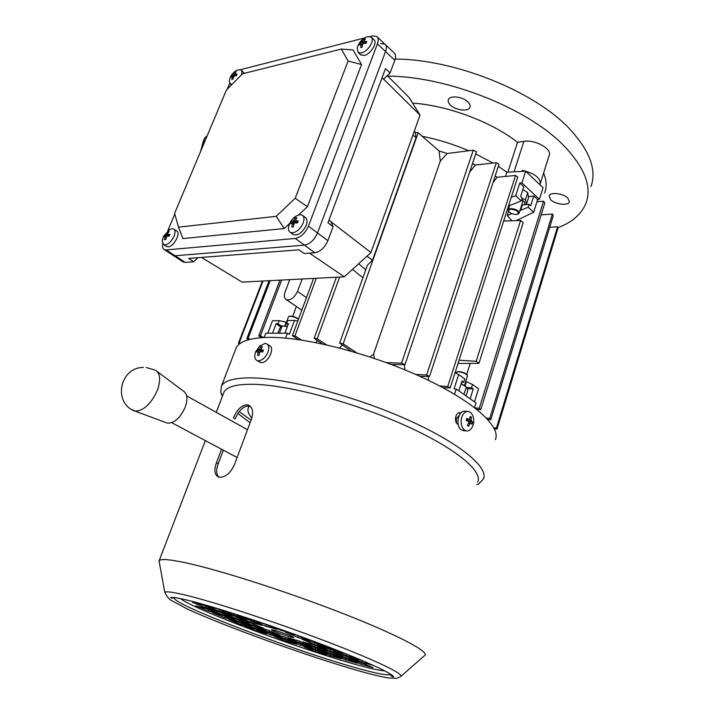 <?xml version="1.0" encoding="UTF-8"?>
<svg xmlns="http://www.w3.org/2000/svg" width="714" height="714" viewBox="0 0 714 714"><rect width="100%" height="100%" fill="white"/><g stroke="black" fill="none" stroke-linecap="round" stroke-linejoin="round"><path stroke-width="1.07" d="M461.717 417.288C463.172 413.245 465.367 411.3 468.304 411.469L470.249 412.255C473.516 415.164 474.48 419.43 473.141 425.053C471.677 429.168 469.455 431.113 466.465 430.908L464.644 430.176C461.333 427.293 460.351 422.991 461.717 417.288M463.966 430.729L461.44 429.944C455.005 426.204 458.254 409.774 465.1 411.291L467.616 411.434M472.57 422.286L471.954 424.25L470.544 423.009L470.026 423.447L468.625 426.258L467.367 425.401L468.768 422.59L468.554 421.626L466.224 420.359L466.84 418.377L469.33 419.707L470.178 416.396L471.436 417.253L471.061 420.127L472.57 422.286L467.616 421.09M470.035 417.976L471.436 417.253M467.215 419.573L471.061 420.127M471.285 421.09L467.634 421.028M467.509 425.169L468.625 426.258M467.34 420.832L467.126 419.868M370.013 36.566L372.449 35.941L376.733 36.45C378.429 37.896 378.652 40.386 377.403 43.92L308.439 226.16C305.253 233.183 300.88 237.28 295.31 238.449L166.219 249.927L164.336 249.623C162.703 248.695 162.158 246.714 162.703 243.67M377.233 36.923L384.837 44.098C386.542 45.553 386.783 48.043 385.542 51.56L317.534 232.96C314.392 239.949 310.028 244.001 304.459 245.134L175.1 255.764L172.645 255.077L175.1 255.764L304.459 245.134C310.028 244.001 314.392 239.949 317.534 232.96L385.542 51.56C386.783 48.043 386.542 45.553 384.837 44.098L380.544 43.554M167.754 230.809L174.787 214.066M227.195 89.259L229.658 83.404M240.582 69.642L364.925 37.86M178.527 227.15L276.211 216.315L295.212 198.269L348.12 61.065L341.301 49.07L242.492 73.792L226.392 90.071L174.591 213.388L178.527 227.15L182.829 238.574L284.208 228.551L289.723 223.348M298.8 214.789L307.422 206.658L361.561 64.537L353.046 49.935L341.301 49.07M276.211 216.315L284.208 228.551M295.212 198.269L307.422 206.658M348.12 61.065L361.561 64.537M357.178 48.079L357.884 45.946C359.579 41.939 362.355 39.02 366.228 37.19L367.71 36.664L371.101 37.057C372.467 38.217 372.637 40.216 371.628 43.054C369.299 48.141 365.907 51.453 361.471 52.988L358.187 52.586L357.178 48.079L357.732 46.33M371.503 37.44L373.815 39.609C378.027 42.18 370.7 54.3 364.211 55.505L360.508 54.719M366.8 41.483L366.112 43.286L363.453 43.438L362.694 44.179L362.141 47.178L360.606 47.561L361.097 44.089L359.097 45.036L359.41 44.125L363.738 39.368L365.282 38.975L363.872 41.59L366.8 41.483M364.22 40.484L363.738 39.368M362.596 44.563L359.794 43.251M456.71 371.976L458.772 371.548C462.842 372.03 465.644 373.208 467.179 375.073L467.286 375.252M464.609 385.328L467.5 375.618C465.823 373.583 462.779 372.306 458.352 371.771L456.166 372.521M567.835 198.055C563.284 193.307 550.164 191.825 549.137 195.886L550.699 199.777C555.278 204.463 568.264 205.962 569.344 201.875L567.835 198.055M590.978 186.497C596.886 169.834 589.728 150.618 569.531 128.841C534.634 91.356 454.818 59.146 395.19 59.084M557.804 227.73C572.351 222.241 581.803 213.923 586.14 202.776C591.933 186.506 584.614 167.603 564.203 146.084C528.717 108.769 447.616 76.344 387.764 76.112M467.875 101.924C462.699 96.577 449.838 95.078 448.383 99.603C447.74 101.29 448.446 103.128 450.48 105.119C455.702 110.393 468.42 111.884 469.91 107.341C470.535 105.69 469.857 103.887 467.875 101.924M540.016 184.319L540.212 183.873C540.552 177.902 534.59 173.395 522.336 170.343L523.558 171.315M505.512 176.438L506.886 172.199L498.345 166.326L506.886 172.199L525.656 171.208L543.068 187.737L539.454 199.322L521.916 182.927L519.801 183.016L523.746 186.702L520.64 196.493L522.229 197.957L521.291 200.902L508.484 205.989M493.026 163.051L475.729 153.921L493.026 163.051M468.705 150.761C453.506 144.273 438.003 139.444 422.179 136.267C438.003 139.444 453.506 144.273 468.705 150.761M540.355 183.427L549.164 155.286C552.35 148.967 534.947 139.328 523.88 141.372L517.534 142.3L507.859 172.145M517.534 142.3C491.348 121.791 448.142 105.618 412.567 103.084M521.996 171.405L522.336 170.343M544.657 193.012C546.897 187.086 546.549 180.428 543.613 173.029M287.492 326.244L282.11 325.986M278.076 332.786L279.692 328.476L281.887 326.003L287.421 326.432M279.585 332.813L282.146 325.995M510.653 209.184L508.805 209.907L508.734 211.335C510.412 213.388 512.991 214.423 516.49 214.45L517.686 214.182C519.221 211.63 516.874 209.97 510.653 209.184M508.439 210.898L508.297 209.702L510.519 208.568C515.74 208.89 518.605 210.416 519.123 213.147L517.846 214.111M274.354 630.212L271.454 629.721C270.472 630.132 284.279 635.433 290.785 637.147L293.793 637.664C294.846 637.281 280.816 631.89 274.354 630.212M477.72 481.995C483.066 470.937 454.497 447.383 403.749 424.83C353.127 402.268 289.393 385.274 254.612 384.328C237.334 383.927 227.15 386.452 224.071 391.906L223.312 393.896M478.683 483.833L476.89 484.708L478.683 483.833L483.44 479.04C489.01 467.447 459.575 442.912 407.06 419.511C354.671 396.109 288.706 378.67 252.854 377.92C235.129 377.617 224.678 380.312 221.483 386.006L220.751 392.227L222.375 396.332M221.581 449.24L216.467 462.734C213.879 470.151 214.539 474.908 218.475 477.014L219.6 477.282C225.544 477.238 230.47 473.07 234.388 464.778L251.471 419.082C253.595 412.103 252.685 407.489 248.713 405.231L246.901 404.811C241.341 405.418 236.869 409.774 233.469 417.877L235.209 418.85C238.592 410.746 243.063 406.4 248.615 405.802L250.07 406.079M424.669 655.506L424.991 655.166C428.329 651.123 395.94 634.148 341.613 612.978C287.412 591.826 221.34 570.629 187.255 563.141C170.334 559.446 160.98 558.607 159.195 560.615L159.392 562.748M180.446 598.627C195.475 610.113 299.871 649.106 355.17 664.323C369.602 668.349 379.455 670.526 384.739 670.857M223.348 450.186L218.243 463.663C215.994 469.928 216.208 474.417 218.877 477.139M237.887 413.522L250.105 422.733M239.208 411.63L251.078 420.135M460.896 412.933L460.119 412.719C455.514 411.791 453.622 422.036 457.897 424.419L458.209 424.625M495.373 439.654C501.38 426.517 472.811 400.563 421.117 376.885C369.557 353.198 304.155 336.687 268.178 337.383C250.382 337.802 239.752 341.23 236.272 347.673L235.361 350.03M460.307 413.593L458.968 412.799M252.836 625.366L263.752 628.302L251.328 623.09L240.457 620.18L252.836 625.366L253.345 623.929M315.124 649.892L304.084 646.848L315.383 651.579L326.45 654.658L315.124 649.892M238.646 621.546L249.248 624.402L236.887 619.225L226.311 616.396L238.646 621.546L239.136 620.171M224.839 617.833L235.156 620.609L222.839 615.468L212.558 612.728L224.839 617.833L225.321 616.503M250.819 622.305L261.993 625.285L249.231 619.904L238.083 616.95L250.819 622.305L251.346 620.796M247.142 621.323L234.424 615.986L223.607 613.121L236.28 618.431L247.142 621.323M222.152 614.665L232.71 617.476L220.055 612.175L209.541 609.39L222.152 614.665L222.661 613.272M218.689 613.737L206.078 608.48L195.859 605.775L208.426 611.005L218.689 613.737M223.536 610.39L220.751 609.658L233.79 615.147L244.92 618.083L235.888 614.272M230.14 614.183L217.11 608.703L206.355 605.891L219.332 611.327L230.14 614.183M205.284 607.614L215.78 610.39L202.821 604.963L192.361 602.223L205.284 607.614L205.802 606.213M330.198 654.06L318.855 650.927L330.18 655.693L341.551 658.852L330.198 654.06M201.732 603.946L203.695 604.499M296.649 644.251L285.1 639.414L274.39 636.477L285.912 641.288L296.649 644.251M299.719 643.421L288.715 640.404L300.273 645.251L311.304 648.294L299.719 643.421M314.758 647.544L303.441 644.447L315.035 649.321L326.369 652.444L314.758 647.544M255.219 628.98L244.848 626.16L256.585 631.042L266.991 633.898L255.219 628.98M281.209 637.78L269.392 632.836L258.727 629.935L270.508 634.853L281.209 637.78M283.967 636.799L272.998 633.818L284.824 638.771L295.819 641.779L283.967 636.799M298.952 640.877L287.671 637.807L299.532 642.796L310.84 645.893L298.952 640.877M239.217 622.305L228.882 619.52L240.886 624.509L251.257 627.329L239.217 622.305M253.327 626.107L242.706 623.242L254.755 628.275L265.412 631.167L253.327 626.107M267.839 630.025L256.915 627.079L269.017 632.149L279.968 635.121L267.839 630.025M313.964 642.466L302.049 639.253L314.267 644.43L326.209 647.678L313.964 642.466M323.87 645.135L317.989 643.555L330.243 648.767L340.15 651.463M314.365 645.072L302.763 641.913L314.66 646.938L326.289 650.124L314.365 645.072M318.292 646.143L330.225 651.195L342.193 654.47L330.243 649.392L318.292 646.143M345.094 653.435L334.277 650.49L346.236 655.586L358.187 658.79M330.216 651.784L318.578 648.598L330.198 653.506L341.863 656.719L330.216 651.784M334.152 652.864L345.808 657.808L357.803 661.11L346.129 656.148L334.152 652.864M367.148 662.619L362.507 660.637L350.181 657.264L361.855 662.235L373.467 665.439M241.885 616.209L248.686 619.074L258.004 621.537M252.997 620.894L265.778 626.294L277.291 629.364L264.475 623.938L252.997 620.894M269.526 625.455L281.182 630.4L291.232 633.086M306.011 638.45L317.935 642.886M345.701 658.344L334.036 655.122L345.389 659.914L357.071 663.163L345.701 658.344M285.413 632.193L297.925 637.504L309.831 640.708L297.283 635.371L285.413 632.193M349.646 659.433L361.025 664.261L373.038 667.599L361.641 662.753L349.646 659.433M361.516 662.717L361.025 664.261M298.479 635.879L297.925 637.504M345.879 658.415L345.389 659.914M281.459 629.614L281.182 630.4M266.331 624.723L265.778 626.294M248.891 618.502L248.686 619.074M362.373 660.602L361.855 662.235M346.317 656.228L345.808 657.808M330.698 651.989L330.198 653.506M346.727 654.086L346.236 655.586M330.752 649.606L330.225 651.195M315.169 645.411L314.66 646.938M330.591 647.723L330.243 648.767M314.812 642.823L314.267 644.43M269.508 630.73L269.017 632.149M255.237 626.91L254.755 628.275M241.359 623.197L240.886 624.509M300.032 641.333L299.532 642.796M285.305 637.361L284.824 638.771M270.981 633.505L270.508 634.853M257.04 629.739L256.585 631.042M315.517 647.866L315.035 649.321M300.746 643.858L300.273 645.251M286.376 639.949L285.912 641.288M330.653 654.256L330.18 655.693M219.867 609.863L219.332 611.327M234.29 613.763L233.79 615.147M208.916 609.658L208.426 611.005M236.798 616.976L236.28 618.431M315.847 650.204L315.383 651.579M157.071 371.45L183.614 391.245C187.461 393.958 187.952 399.367 185.113 407.471C180.071 418.172 174.136 423.384 167.326 423.116L166.139 422.67M155.723 370.432C159.972 373.315 160.739 379.33 158.008 388.461L157.134 390.835C151.136 403.615 144.023 410.38 135.785 411.148L132.518 410.014M162.221 241.368L163.408 236.495L169.718 229.489L171.985 228.685L173.582 228.935C175.323 230.078 175.483 232.496 174.073 236.2C171.672 241.171 168.718 244.063 165.202 244.866L163.684 244.625L162.221 241.368L162.444 239.601M174.029 229.239L176.528 230.925C181.222 232.764 173.913 246.705 168.165 246.821L166.201 246.276M163.72 236.736L164.461 234.96L166.371 233.808L167.915 231.568L169.111 231.443L167.567 233.683L167.585 234.219L169.923 234.388L169.173 236.173L166.969 236.031L165.702 239.574L164.506 239.69L165.059 236.245L163.72 236.736M166.996 236.031L164.461 234.96M168.361 232.407L167.915 231.568M207.024 136.187L206.48 136.294L207.149 135.883M206.765 136.802L205.578 137.034L206.89 136.499M204.32 142.63L202.865 142.907L203.062 141.997L204.713 141.675M203.517 144.523L202.642 144.692L202.731 143.8L203.918 143.576M202.722 146.415L202.58 145.576L203.124 145.469M205.114 140.729L203.347 141.069L204.543 138.213L206.364 137.748M206.507 137.418L204.847 137.748L206.632 137.115M202.642 144.692L203.053 145.486M202.865 142.907L203.115 143.728M204.543 138.213L203.303 141.952M203.428 141.229L205.034 140.917M203.169 143.014L204.24 142.818M459.102 415.566L456.362 418.458L456.424 422.813M249.507 405.918L248.392 407.578C247.196 410.434 248.329 413.959 251.792 418.145M458.022 363.453L478.951 363.328L523.166 222.75L520.613 220.456L476.184 361.284L459.057 360.222M478.951 363.328L476.184 361.284M458.932 390.701L462.02 380.973L463.788 382.231L464.823 378.956L458.647 374.538L454.086 388.827L456.246 389.023L475.988 402.883L474.524 407.569M470.16 363.56L466.715 374.439M511.849 220.742L507.252 215.494L508.627 211.201M549.709 227.275L557.572 226.766L557.946 228.373L496.998 429.168L496.444 427.989L493.838 427.784M494.454 429.007L496.998 429.168M511.295 197.207L515.722 195.788L519.801 183.016M515.722 195.788L521.291 200.902M521.916 182.927L525.656 171.208M539.454 199.322L537.624 199.652L533.679 212.272L516.204 220.599M447.178 153.51L439.11 150.966L440.288 161.096L447.178 153.51L473.293 150.172L476.461 151.743L404.999 364.675L391.495 364.551M469.607 172.163L475.426 165.023L472.472 163.613M493.026 182.57L497.14 177.268L495.177 176.001M463.788 382.231L461.646 382.16M458.647 374.538L455.023 372.797M456.246 389.023L454.577 394.244M470.267 398.43L473.23 388.969L471.499 387.729L472.516 384.471L478.55 388.791L474.515 401.696M284.806 325.843L286.189 322.148L279.174 320.631L277.987 323.79L276.068 323.808L272.668 332.822M279.174 320.631L272.516 320.729L267.839 333.063M277.987 323.79L281.584 326.155M276.068 323.808L280.807 326.923M297.783 321.059L294.543 320.407L289.357 334.331L287.421 333.179L265.76 333.242L264.144 337.499M287.421 333.179L285.573 338.124M296.355 306.484L292.678 316.347M263.002 281.03L239.297 342.497L238.431 343.193L239.565 343.907M240.493 343.238L239.297 342.497M262.404 281.057L238.431 343.193M351.44 351.243L339.623 343.077L343.148 343.862L356.652 352.761M343.148 343.862L418.181 132.795L415.253 132.358L416.092 137.659L372.521 260.182L367.371 265.242L339.623 343.077M279.968 280.147L258.736 335.91L260.485 335.687L263.457 337.535M281.646 280.058L260.485 335.687M261.395 337.66L258.736 335.91M269.062 280.718L246.83 338.632L248.151 338.186L250.025 339.346M270.222 280.656L248.151 338.186M248.526 339.739L246.83 338.632M316.284 278.264L294.944 335.892L292.365 335.66L298.157 339.578M313.607 278.406L292.365 335.66M301.522 340.069L294.944 335.892M315.606 342.533L317.56 340.623M339.632 277.059L317.194 338.775L314.16 338.293L322.398 343.934M336.419 277.219L314.16 338.293M362.908 277.773L352.475 269.365M326.584 344.853L317.194 338.775M339.409 347.968L342.541 345.094M404.972 369.87L404.258 364.667M374.484 358.446L373.529 354.206L369.95 356.938M428.605 380.401L428.186 376.421M497.14 177.268L515.562 175.448L447.767 386.444L450.186 387.88L443.001 387.711M515.562 175.448L517.748 177.09L450.186 387.88M439.77 385.997L447.767 386.444M475.426 165.023L496.364 162.676L426.642 374.957L429.542 376.439L419.787 376.278M496.364 162.676L499.006 164.291L429.542 376.439M415.709 374.457L426.642 374.957M386.363 362.632L401.571 363.158L404.999 364.675M473.293 150.172L401.571 363.158M440.288 161.096L373.529 354.206M418.181 132.795L439.11 150.966M479.281 408.229L543.524 201.232L544.844 202.874L480.808 409.55L479.281 408.229L474.989 407.926M543.524 201.232L536.964 201.75M476.854 409.39L480.808 409.55M489.75 418.395L552.386 214.066L553.261 215.69L490.821 419.653L489.75 418.395L486.555 418.154M552.386 214.066L541.132 214.86M487.805 419.502L490.821 419.653M557.572 226.766L496.444 427.989M289.741 279.638L285.1 291.937C283.815 295.712 284.208 298.282 286.269 299.639C290.58 300.603 294.32 297.863 297.497 291.428L302.156 278.995M284.957 333.019L288.456 323.665L286.501 323.692L287.688 320.506L294.543 320.407M288.063 324.718L286.501 323.692M472.516 384.471L465.84 381.446M466.403 381.651L465.126 385.685M467.491 388.728L473.23 388.969M467.09 387.55L471.499 387.729M521.604 205.302L522.291 205.025L520.64 210.255L528.235 207.274L529.154 204.338L530.716 205.784L533.769 196.055L528.547 196.609M519.854 210.835L520.64 210.255M528.235 207.274L533.679 212.272M537.624 199.652L533.769 196.055M529.154 204.338L522.291 205.025M507.252 215.494L511.929 213.665M520.613 220.456L503.665 221.019M522.835 189.558L527.735 192.593L528.556 197.671L526.388 204.561L525.549 199.518L522.005 198.635M523.96 204.856C525.263 203.82 525.076 202.473 523.398 200.821L521.711 199.59M525.549 199.518L527.735 192.593M201.455 257.433L242.091 282.11L344.273 276.818L370.968 252.577L420.019 115.132L409.184 97.604L387.283 75.63M328.984 220.064L330.644 221.286L333.072 226.677L327.967 222.786L385.471 68.606L390.121 72.908L383.525 79.254L382.061 77.746M370.968 252.577L330.769 221.554M420.019 115.132L383.614 79.165M197.974 257.709L193.744 261.77L188.692 258.432L298.97 249.793L304.146 253.532L314.856 252.738C320.425 251.649 324.772 247.633 327.878 240.689L333.072 226.677M344.273 276.818L309.492 253.131M385.346 44.571L394.057 52.8C395.779 54.264 396.029 56.754 394.815 60.253L390.121 72.908M193.744 261.77L185.212 262.413L182.739 261.708M295.65 216.28L299.666 214.628L302.147 215.075C304.182 216.476 304.53 219.118 303.182 223C300.639 228.614 297.14 231.898 292.695 232.853L290.339 232.425C288.742 231.434 288.161 229.569 288.599 226.82L289.402 224.107M302.772 215.548L305.173 217.351C307.207 218.752 307.555 221.394 306.226 225.276C302.513 232.603 298.238 235.736 293.392 234.665L292.749 234.192M293.356 226.856L291.821 227.007L292.347 223.143L290.482 223.705L291.25 221.706L292.954 221.117L295.328 217.859L296.863 217.699L295.328 220.796L298.229 220.983L297.461 222.991L294.757 222.857L293.972 223.598L293.356 226.856M294.32 223.045L291.25 221.706M295.908 219.064L295.328 217.859M289.018 316.427L289.491 316.24C291.705 315.838 294.445 316.57 297.72 318.453L298.523 319.069M298.443 319.283L297.881 318.872C294.32 316.82 291.339 316.025 288.938 316.463L288.465 316.936M232.05 84.35L230.274 84.056L229.274 81.218L229.497 79.914M234.87 72.06L236.093 71.757L234.683 74.14L237.057 74.078L236.379 75.702L234.192 75.791L232.996 79.129L231.782 79.424L232.291 76.3L230.827 77.085L231.506 75.479L234.87 72.06L235.236 72.828M229.274 81.218C230.131 75.925 232.942 72.159 237.708 69.918L240.904 69.811C242.073 70.686 242.216 72.4 241.35 74.952M241.225 70.07L244.456 73.301M233.549 76.407L231.506 75.479M466.492 386.934L461.19 383.579M461.128 383.793L466.983 387.39L467.724 390.656L466.197 395.52M464.082 394.066L466.358 386.872M255.666 351.832L255.88 351.324M259.387 346.236L265.019 343.443L266.608 343.791C268.892 345.201 269.348 348.004 267.955 352.189C265.572 357.491 262.404 360.365 258.45 360.811L256.969 360.481C255.148 359.499 254.47 357.473 254.925 354.421L255.594 352.02M267.241 344.193L269.455 345.603C275.39 347.879 268.071 363.221 261.324 362.596L259.2 361.864M263.466 350.092L262.743 352.011L260.315 351.699L259.61 352.341L259.021 355.393L257.665 355.367L258.138 351.681L256.549 351.931L256.879 350.958L257.272 350.021L259.468 349.11L260.967 346.647L262.333 346.665L260.913 349.744L263.466 350.092M259.468 349.11L262.984 351.324L260.913 349.744M261.565 347.789L260.967 346.647M259.039 355.233L257.665 355.367M261.69 351.85L257.272 350.021M262.984 351.324L262.377 351.948M468.634 422.929L470.356 423.045M470.026 423.447L468.446 423.34M466.51 419.475L469.169 419.645M185.212 262.413L166.219 249.927M394.815 60.253L377.403 43.92M327.878 240.689L308.439 226.16M314.856 252.738L295.31 238.449M362.31 41.546L364.256 43.349M364.14 41.635L365.916 43.286M362.355 45.678L361.159 44.563M363.024 43.652L361.561 42.287M523.88 141.372L514.071 171.815M391.54 676.113L393.387 676.426M400.759 676.488L400.875 676.39C403.803 673.9 374.796 659.932 326.762 641.583C278.844 623.26 220.43 603.964 189.986 596.217C174.484 592.29 166.085 591.014 164.773 592.379L167.469 597.002L170.235 599.814L186.836 608.792C224.491 626.249 308.796 656.639 358.767 670.839C372.422 674.676 382.552 677.086 389.157 678.05L395.449 678.238C396.368 678.603 398.18 677.988 400.875 676.39L424.821 655.372M389.612 673.552L390.022 674.302C391.147 676.069 392.307 676.943 393.494 676.934C393.932 676.372 391.459 674.578 386.087 671.562C374.868 665.707 355.991 657.612 329.449 647.277C283.155 629.382 223.875 609.586 193.53 601.732C180.151 598.287 172.529 596.922 170.655 597.645C171.199 598.261 172.467 598.261 174.466 597.627C167.406 602.464 292.321 650.204 356.331 667.911C376.813 673.677 388.041 675.81 390.022 674.302L390.085 673.846M459.602 413.12L460.664 413.174M216.467 462.734L218.243 463.663M166.094 237.459L165.112 236.807M165.148 236.361L166.192 237.066M168.12 236.066L165.702 234.46M166.371 233.808L169.325 235.79M167.719 234.246L169.468 235.424M416.092 137.659L412.915 135.026M372.521 260.182L366.96 256.21M365.764 269.767L358.642 263.769M306.476 297.631L297.497 291.428M295.525 220.849L297.658 222.438M293.704 224.687L292.445 223.75M295.301 222.857L292.954 221.117M293.74 220.376L297.22 222.964M234.174 75.791L232.818 74.684M233.469 74.033L235.495 75.693M234.87 74.167L236.468 75.479M233.264 77.514L232.327 76.746M261.047 349.78L263.091 351.065M259.423 353.064L258.245 352.323M258.245 351.797L259.539 352.609M262.216 351.931L258.763 349.753M466.465 430.908L463.261 430.676M468.652 422.875L470.499 423M466.492 419.52L469.33 419.707M183.311 262.083L164.336 249.623M358.187 52.586L360.918 55.094M365.693 43.286L363.872 41.59M362.426 45.321L361.123 44.116M456.192 372.413L455.934 373.235M508.297 209.702L509.734 205.204M519.167 213.004L523.103 200.572M517.686 214.182L518.159 213.995M171.833 598.1L171.065 597.511M236.272 347.673L221.483 386.006M391.272 675.881L392.977 675.953M164.773 592.379L159.043 560.82M224.071 391.906L216.226 412.326M205.346 440.6L159.195 560.615M222.527 395.931L220.751 392.227M459.655 412.701L460.119 412.719M248.713 405.231L249.757 405.829M167.326 423.116L134.66 410.987M154.911 370.039L146.2 367.531M143.487 367.46C120.354 367.041 112.598 401.857 134 410.791M171.717 422.697L237.102 457.504M186.684 395.904L247.49 429.712M163.684 244.625L166.648 246.571M166.21 237.012L165.059 236.245M169.45 235.468L167.585 234.219M200.661 151.341L203.035 142.077M203.079 141.997L203.401 141.39M248.392 407.578L248.838 405.82M414.236 131.34L415.593 132.411M301.817 310.197L286.269 299.639M295.864 216.137C292.044 218.734 289.625 222.295 288.599 226.82M290.339 232.425L293.392 234.665M293.811 224.223L292.383 223.17M297.631 222.518L295.328 220.796M288.51 316.82L285.127 325.87M230.274 84.056L231.425 84.984M236.432 75.568L234.683 74.14M233.344 77.166L232.309 76.318M256.969 360.481L259.842 362.266M259.958 345.71L255.692 351.788L254.925 354.421M259.548 352.564L258.138 351.681"/></g></svg>
